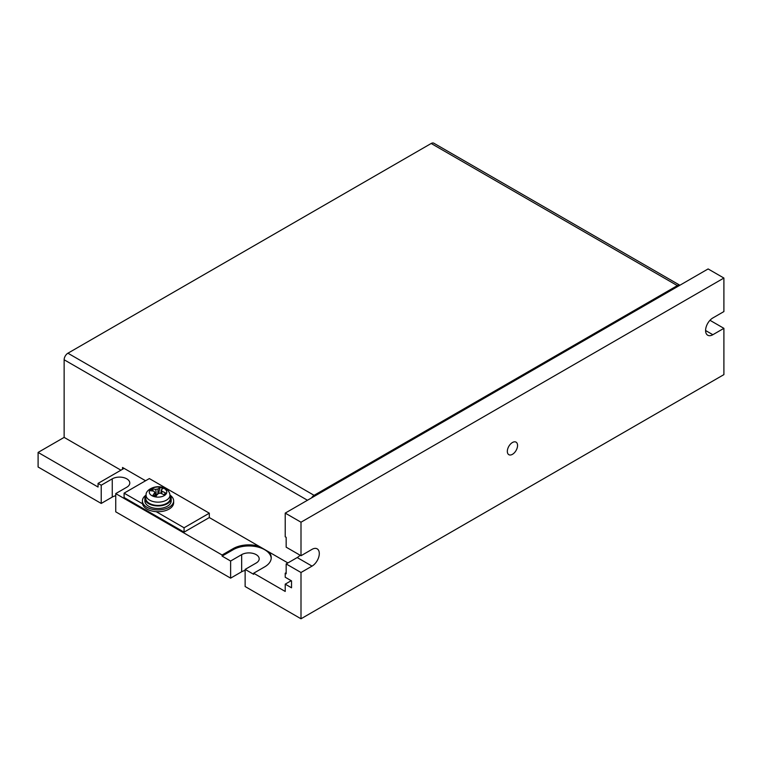<?xml version="1.0" encoding="UTF-8"?>
<svg xmlns="http://www.w3.org/2000/svg" width="762" height="762" viewBox="0 0 762 762"><rect width="100%" height="100%" fill="white"/><g stroke="black" fill="none" stroke-linecap="round" stroke-linejoin="round"><path stroke-width="1.14" d="M517.56 445.456A7.239 4.181 -60 0 1 514.407 452.742A7.239 4.181 -60 0 1 508.826 454.676A7.239 4.181 -60 0 1 507.33 451.371A7.239 4.181 -60 0 1 510.492 444.084A7.239 4.181 -60 0 1 516.064 442.151A7.239 4.181 -60 0 1 517.56 445.456M115.738 495.748A10.268 5.925 0 0 0 112.262 497.062L101.222 503.444L38.1 467.001L38.1 452.418L64.141 437.388L64.141 359.769A5.353 3.096 -60 0 1 67.923 353.206L314.096 495.329A5.353 3.096 120 0 0 311.591 497.872M258.985 546.24A22.317 12.887 0 0 0 233.143 548.63L222.094 555.003L115.738 493.605L126.787 487.223A10.268 5.925 0 0 0 129.788 483.032A10.268 5.925 0 0 0 123.454 477.555A10.268 5.925 0 0 0 112.262 478.841L101.222 485.223L98.06 483.403L98.06 487.042L38.1 452.418M245.135 570.452A10.268 5.925 0 0 0 241.659 571.767L230.619 578.148L115.738 511.826L115.738 493.605M301 618.782L723.9 374.618L723.9 328.336L712.851 334.718A10.268 5.925 -60 0 1 707.717 335.223A10.268 5.925 -60 0 1 706.145 326.993A10.268 5.925 -60 0 1 712.851 317.954L723.9 311.572L723.9 278.044L301 522.208L301 555.736L312.039 549.354A10.268 5.925 -60 0 1 317.173 548.85A10.268 5.925 -60 0 1 318.745 557.079A10.268 5.925 -60 0 1 312.039 566.118L301 572.5L301 618.782L245.135 586.53L245.135 569.404L256.184 563.023A10.268 5.925 0 0 0 259.185 558.832A10.268 5.925 0 0 0 252.851 553.355A10.268 5.925 0 0 0 241.659 554.641L230.619 561.023L230.619 578.148M286.16 572.681L285.217 573.224L285.217 577.234L291.532 580.882L291.532 587.807L285.217 584.159L285.217 591.445L253.651 573.224L264.7 566.852A22.317 12.887 0 0 0 271.234 557.736A22.317 12.887 0 0 0 268.843 551.926M723.9 278.044L708.117 268.938L285.217 513.102L285.217 536.781L286.16 537.334L286.16 547.173L301 555.736M124.101 468.363L98.06 483.403M291.208 580.701L285.217 584.159M301 522.208L285.217 513.102M300.085 555.212A10.268 5.925 -60 0 1 297.209 557.555L286.16 563.937L301 572.5M723.9 328.336L709.974 320.297M245.135 569.404L253.651 574.319L253.651 573.224M285.217 573.224L286.16 573.776L286.16 563.937M271.215 558.289A22.317 12.887 0 0 0 257.023 546.83A22.317 12.887 0 0 0 233.143 549.726L222.094 556.098L222.094 555.003M222.094 556.098L230.619 561.023M101.222 485.223L101.222 503.444M120.948 470.192L64.141 437.388M145.561 480.755L122.52 467.458L122.52 469.278M149.352 478.574L209.312 513.188L209.312 517.56L184.061 532.143L124.101 497.519L124.101 493.147L149.352 478.574M287.893 562.937L209.312 517.56M679.856 285.255A5.353 3.096 120 0 0 677.351 285.607L431.178 143.485L67.923 353.206M431.178 143.485A5.353 3.096 -60 0 1 433.854 143.218L679.866 285.245M677.351 285.607L314.096 495.329M209.312 513.188L184.061 527.771L184.061 532.143M184.061 527.771L156.181 511.664M142.513 503.777L124.101 493.147M157.401 494.309A3.439 1.991 0 0 0 156.22 494.567A3.439 1.991 0 0 0 155 495.319M165.792 494.395A8.744 5.048 0 0 0 162.058 487.585A8.744 5.048 0 0 0 150.266 489.747A8.744 5.048 0 0 0 154 496.557A8.744 5.048 0 0 0 165.792 494.395M146.104 494.824L145.78 497.9A12.278 7.087 0 0 0 152.371 504.625A12.278 7.087 0 0 0 164.725 504.282A12.278 7.087 0 0 0 170.278 497.9L169.945 494.824C169.421 491.299 167.021 488.842 162.763 487.451C155.01 484.737 145.571 490.061 146.104 494.824A11.944 6.896 0 0 0 152.524 501.367A11.944 6.896 0 0 0 164.544 501.034A11.944 6.896 0 0 0 169.945 494.824M163.916 494.767A30.509 2.41 -52.8 0 1 165.544 492.947A31.194 22.603 -138 0 0 161.896 491.261A3.867 2.238 0 0 0 161.182 489.956A31.194 11.735 -73.3 0 1 163.078 488.452A30.509 27.642 -102.9 0 0 159.934 487.509A31.194 11.735 106.7 0 0 158.048 489.013A3.867 2.238 0 0 0 155.781 489.423A31.194 22.603 -138 0 0 152.143 488.937A30.509 18.126 81 0 0 150.514 490.747A31.194 22.603 42 0 1 154.153 491.233A3.867 2.238 0 0 0 154.162 491.357A3.867 2.238 0 0 0 154.876 492.547A31.194 11.735 106.7 0 0 152.981 495.243A30.509 11.925 26.6 0 1 156.124 496.186A31.194 11.735 -73.3 0 1 158.01 493.481A3.867 2.238 0 0 0 160.268 493.071A31.194 22.603 42 0 1 163.916 494.767M154.953 494.186L156.22 494.567L155.781 489.423M152.143 488.937L153.133 491.052M161.896 491.261L161.687 493.671M158.553 493.462L159.029 493.405M161.039 493.385L161.182 489.956M158.048 489.013L157.82 494.281M159.934 487.509L158.696 493.309M155.029 495.843L154.876 492.547M146.075 495.157A13.164 7.601 0 0 0 144.866 498.338A13.164 7.601 0 0 0 158.029 505.939A13.164 7.601 0 0 0 171.193 498.338A13.164 7.601 0 0 0 169.983 495.157M144.866 498.338L144.866 500.891A13.164 7.601 0 0 0 158.029 508.492A13.164 7.601 0 0 0 171.193 500.891L171.193 498.338M146.085 495.081A15.621 9.02 0 0 0 142.408 500.891A15.621 9.02 0 0 0 147.399 507.502A15.621 9.02 0 0 0 164.268 509.159A15.621 9.02 0 0 0 173.65 500.891A15.621 9.02 0 0 0 169.974 495.081M142.408 500.891L142.408 502.71A15.621 9.02 0 0 0 147.399 509.321A15.621 9.02 0 0 0 164.268 510.978A15.621 9.02 0 0 0 173.65 502.71L173.65 500.891M112.262 478.841L112.262 497.062M241.659 554.641L241.659 571.767M312.039 566.118L297.209 557.555M712.851 334.718L705.593 330.527M233.143 549.726L233.143 548.63M307.467 500.253L64.141 359.769M151.333 514.15L151.333 513.245"/></g></svg>
